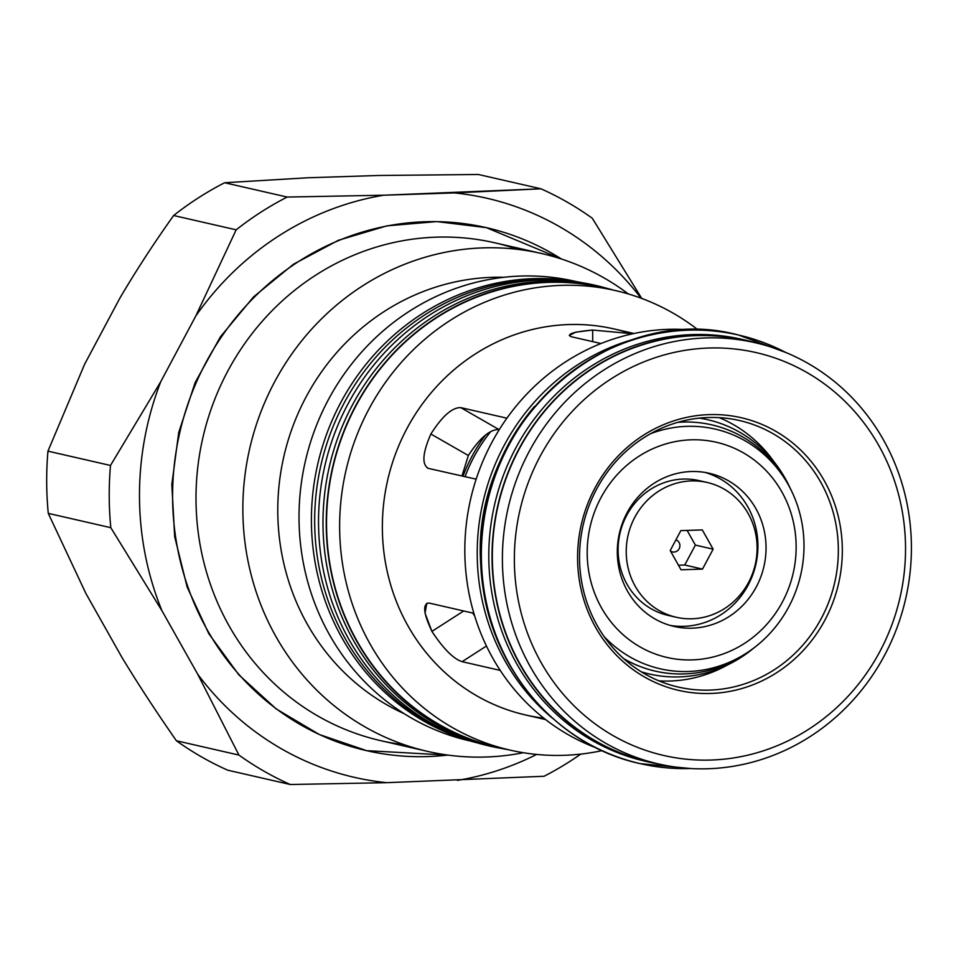 <?xml version="1.0" encoding="UTF-8"?>
<svg xmlns="http://www.w3.org/2000/svg" width="959" height="959" viewBox="0 0 959 959"><rect width="100%" height="100%" fill="white"/><g stroke="black" fill="none" stroke-linecap="round" stroke-linejoin="round"><path stroke-width="1.44" d="M594.892 285.578A236.058 222.716 102.9 0 0 320.965 464.983A236.058 222.716 102.9 0 0 489.558 745.706A236.058 222.716 -77.1 0 1 485.386 744.795A236.058 222.716 -77.1 0 1 320.965 464.983A236.058 222.716 -77.1 0 1 590.744 284.583A236.058 222.716 -77.1 0 1 594.892 285.578M590.744 284.583L587.495 283.84A236.058 222.716 102.9 0 0 317.717 464.24A236.058 222.716 102.9 0 0 482.137 744.052L485.386 744.795M483.768 744.412A236.058 222.716 -77.1 0 1 317.717 464.24A236.058 222.716 -77.1 0 1 589.114 284.224M613.448 290.109A236.058 222.716 102.9 0 0 332.533 467.632A236.058 222.716 102.9 0 0 508.234 749.698A236.058 222.716 -77.1 0 1 496.954 747.445A236.058 222.716 -77.1 0 1 332.533 467.632A236.058 222.716 -77.1 0 1 602.312 287.232A236.058 222.716 -77.1 0 1 613.448 290.109M602.312 287.232L599.063 286.489A236.058 222.716 102.9 0 0 329.285 466.889A236.058 222.716 102.9 0 0 493.705 746.701L496.954 747.445M495.335 747.061A236.058 222.716 -77.1 0 1 329.285 466.889A236.058 222.716 -77.1 0 1 600.694 286.873M534.523 406.376A216.41 204.183 102.9 0 0 487.771 610.763A216.41 204.183 -77.1 0 1 534.523 406.376M639.605 337.712A216.41 204.183 102.9 0 0 482.988 502.096A216.41 204.183 102.9 0 0 552.504 718.231A216.41 204.183 -77.1 0 1 482.988 502.096A216.41 204.183 -77.1 0 1 639.605 337.712M755.824 342.854A216.41 204.183 102.9 0 0 497.817 505.477A216.41 204.183 102.9 0 0 659.372 764.143A216.41 204.183 -77.1 0 1 648.56 761.997A216.41 204.183 -77.1 0 1 497.817 505.477A216.41 204.183 -77.1 0 1 745.143 340.085A216.41 204.183 -77.1 0 1 755.824 342.854M745.143 340.085L741.894 339.342A216.41 204.183 102.9 0 0 494.568 504.734A216.41 204.183 102.9 0 0 645.311 761.254L648.56 761.997M646.929 761.614A216.41 204.183 -77.1 0 1 494.568 504.734A216.41 204.183 -77.1 0 1 743.525 339.726M786.032 352.576L738.502 335.027A219.875 207.444 102.9 0 0 487.22 503.055A219.875 207.444 102.9 0 0 640.372 763.664A219.875 207.444 -77.1 0 1 487.22 503.055A219.875 207.444 -77.1 0 1 738.502 335.027A219.875 207.444 -77.1 0 1 785.625 352.409M690.372 768.519A219.875 207.444 -77.1 0 1 640.372 763.664L690.804 768.543M501.737 748.476A236.37 223.015 -77.1 0 1 324.837 465.87A236.37 223.015 -77.1 0 1 607.071 288.383A236.37 223.015 102.9 0 0 324.837 465.87A236.37 223.015 102.9 0 0 501.737 748.476M561.878 259.158L486.357 227.643A268.28 253.116 102.9 0 0 179.753 432.665A268.28 253.116 102.9 0 0 366.614 750.657A268.28 253.116 -77.1 0 1 179.753 432.665A268.28 253.116 -77.1 0 1 486.357 227.643A268.28 253.116 -77.1 0 1 561.447 259.014M447.889 755.081A268.28 253.116 -77.1 0 1 366.614 750.657L448.332 755.141M721.096 614.623A78.578 74.143 -77.1 0 1 670.101 625.4A78.578 74.143 102.9 0 0 721.096 614.623A78.578 74.143 102.9 0 0 757.406 536.848A78.578 74.143 102.9 0 0 705.117 472.451A78.578 74.143 -77.1 0 1 757.406 536.848A78.578 74.143 -77.1 0 1 721.096 614.623M729.212 616.481A78.578 74.143 102.9 0 0 765.258 536.537A78.578 74.143 102.9 0 0 709.204 473.255A78.578 74.143 102.9 0 0 619.406 533.312A78.578 74.143 102.9 0 0 674.141 626.455A78.578 74.143 102.9 0 0 729.212 616.481A78.578 74.143 -77.1 0 1 617.308 552.276A78.578 74.143 -77.1 0 1 728.504 480.819A78.578 74.143 -77.1 0 1 729.212 616.481M744.412 643.453A110.393 104.159 102.9 0 0 743.405 452.864A110.393 104.159 102.9 0 0 587.196 553.259A110.393 104.159 102.9 0 0 744.412 643.453A110.393 104.159 -77.1 0 1 587.196 553.259A110.393 104.159 -77.1 0 1 743.405 452.864A110.393 104.159 -77.1 0 1 744.412 643.453M746.366 653.187A122.968 116.027 102.9 0 0 793.572 495.395A122.968 116.027 102.9 0 0 650.61 433.684A122.968 116.027 -77.1 0 1 791.643 491.188A122.968 116.027 -77.1 0 1 756.16 646.174A122.968 116.027 -77.1 0 1 746.366 653.187A122.968 116.027 -77.1 0 1 604.158 636.584A122.968 116.027 102.9 0 0 746.366 653.187M743.908 655.117A126.336 119.204 102.9 0 0 753.978 647.9A126.336 119.204 -77.1 0 1 743.908 655.117A126.336 119.204 -77.1 0 1 623.65 658.605A126.336 119.204 102.9 0 0 743.908 655.117M791.643 491.188L790.432 488.682A126.336 119.204 102.9 0 0 677.725 422.356A126.336 119.204 -77.1 0 1 791.031 489.953A126.336 119.204 102.9 0 0 677.737 422.344A126.336 119.204 -77.1 0 1 790.432 488.682L788.957 485.614A130.448 123.076 102.9 0 0 699.387 418.124A130.448 123.076 -77.1 0 1 789.689 487.172A130.448 123.076 102.9 0 0 788.957 485.614M755.069 647.025A126.336 119.204 -77.1 0 1 623.65 658.593A126.336 119.204 102.9 0 0 755.069 647.025M463.005 476.323A152.385 143.778 -77.1 0 1 485.674 434.966A152.385 143.778 102.9 0 0 463.005 476.323M490.552 431.814A152.385 143.778 102.9 0 0 465.043 476.779M752.647 648.943A130.448 123.076 -77.1 0 1 740.923 657.466A130.448 123.076 -77.1 0 1 641.307 671.827A130.448 123.076 102.9 0 0 740.923 657.466A130.448 123.076 102.9 0 0 751.317 650.022L756.16 646.174M687.112 530.423L695.371 545.096L713.136 549.159L702.3 529.919L680.83 530.627L670.209 550.55L681.046 569.79L702.515 569.095L684.738 565.019L678.469 565.223L684.738 565.019L702.515 569.095L713.136 549.159L695.371 545.096L684.738 565.019L695.371 545.096L687.112 530.423M675.915 539.833A6.281 5.934 -77.1 0 1 673.937 552.06A6.281 5.934 -77.1 0 1 670.449 550.981M691.307 480.927A69.156 65.248 -77.1 0 1 707.107 482.449A69.156 65.248 -77.1 0 1 755.272 564.419A69.156 65.248 -77.1 0 1 676.239 617.26A69.156 65.248 -77.1 0 1 626.671 543.597A69.156 65.248 -77.1 0 1 691.307 480.927A69.156 65.248 102.9 0 0 635.182 586.165A69.156 65.248 102.9 0 0 748.535 582.473A69.156 65.248 102.9 0 0 691.307 480.927M707.107 482.449L698.979 480.591A69.156 65.248 102.9 0 0 683.192 479.068A69.156 65.248 102.9 0 0 618.543 541.739A69.156 65.248 102.9 0 0 668.123 615.402L676.239 617.26M702.3 529.919L713.136 549.159L702.515 569.095L681.046 569.79L670.209 550.55L680.83 530.627L702.3 529.919M307.551 177.787L224.634 182.737L287.161 197.051L383.696 195.216L540.972 188.803L478.433 174.49L378.254 175.485L307.551 177.787L378.254 175.485L478.433 174.49L540.972 188.803A323.746 305.465 -77.1 0 1 592.29 218.244L641.751 298.441L592.29 218.244A323.746 305.465 102.9 0 0 540.972 188.803L454.398 192.915A297.038 280.256 -77.1 0 1 641.056 298.189A297.038 280.256 102.9 0 0 454.398 192.915L383.696 195.216A297.038 280.256 102.9 0 0 195.804 315.967L236.166 229.824L173.627 215.511C153.356 244.042 135.363 271.721 119.659 298.537L84.656 364.168L47.95 451.15L110.489 465.463L160.8 381.598L195.804 315.967L160.8 381.598L110.489 465.463L47.95 451.15L84.656 364.168L119.659 298.537C135.363 271.721 153.356 244.042 173.627 215.511L236.166 229.824L195.804 315.967A297.038 280.256 -77.1 0 1 383.696 195.216L287.161 197.051A323.746 305.465 102.9 0 0 236.166 229.824A323.746 305.465 -77.1 0 1 287.161 197.051L224.634 182.737A323.746 305.465 102.9 0 0 173.627 215.511A323.746 305.465 -77.1 0 1 224.634 182.737L307.551 177.787M121.553 656.747C137.533 683.192 155.814 711.194 176.396 740.756L238.935 755.069L197.698 674.189L162.011 610.847L110.812 527.69L48.274 513.365L85.866 593.417L121.553 656.747L85.866 593.417L48.274 513.365A323.746 305.465 -77.1 0 1 47.95 451.15A323.746 305.465 102.9 0 0 48.274 513.365L110.812 527.69A323.746 305.465 -77.1 0 1 110.489 465.463A323.746 305.465 102.9 0 0 110.812 527.69L162.011 610.847A297.038 280.256 -77.1 0 1 160.8 381.598A297.038 280.256 102.9 0 0 162.011 610.847L197.698 674.189L238.935 755.069L176.396 740.756C155.814 711.194 137.533 683.192 121.553 656.747M544.065 776.263L386.801 782.676L290.265 784.51L227.727 770.197A323.746 305.465 -77.1 0 1 176.396 740.756A323.746 305.465 102.9 0 0 227.727 770.197L290.265 784.51A323.746 305.465 -77.1 0 1 238.935 755.069A323.746 305.465 102.9 0 0 290.265 784.51L386.801 782.676A297.038 280.256 -77.1 0 1 197.698 674.189A297.038 280.256 102.9 0 0 386.801 782.676L544.065 776.263A323.746 305.465 102.9 0 0 580.782 754.11A323.746 305.465 -77.1 0 1 544.065 776.263M536.608 754.445A297.038 280.256 -77.1 0 1 457.491 780.374A297.038 280.256 102.9 0 0 536.608 754.445M431.922 631.394L463.7 610.979L431.922 631.394C443.442 648.823 453.499 658.917 462.094 661.674L486.441 646.03L462.094 661.674L500.226 670.401L462.094 661.674C453.499 658.917 443.442 648.823 431.922 631.394C423.375 613.221 422.428 603.762 429.057 603.043L426.743 603.367L425.041 613.185L431.922 631.394M473.866 613.304L429.057 603.043L473.866 613.304M592.662 330.04L592.722 341.644L592.662 330.04L575.664 332.174L569.274 335.494L571.12 336.693L600.969 343.526L571.12 336.693C566.278 334.056 573.458 331.838 592.662 330.04L632.724 333.768L592.662 330.04M430.879 434.007L468.352 455.513C479.932 437.831 490.145 429.176 498.992 429.56L460.752 407.623C452.168 407.395 442.219 416.194 430.879 434.007C422.535 453.092 421.684 464.54 428.349 468.388L476.167 479.164L428.349 468.388C421.684 464.54 422.535 453.092 430.879 434.007C442.219 416.194 452.168 407.395 460.752 407.623L498.992 429.56C490.145 429.176 479.932 437.831 468.352 455.513L430.879 434.007M506.891 418.184L460.752 407.623L506.891 418.184M427.318 467.98L428.349 468.388M461.926 476.072L468.352 455.513L461.926 476.072M474.609 615.786L472.631 613.017L474.609 615.786M692.326 330.064A216.099 203.883 102.9 0 0 470.593 499.243A216.099 203.883 102.9 0 0 596.642 748.044A216.099 203.883 -77.1 0 1 470.593 499.243A216.099 203.883 -77.1 0 1 692.326 330.064M633.959 333.492L613.964 328.925A198.022 186.837 102.9 0 0 387.64 480.255A198.022 186.837 102.9 0 0 525.58 714.982L545.575 719.562M698.332 330.088A235.746 222.428 102.9 0 0 345.923 470.701A235.746 222.428 102.9 0 0 602.048 750.633A235.746 222.428 -77.1 0 1 510.128 750.13A235.746 222.428 -77.1 0 1 345.923 470.701A235.746 222.428 -77.1 0 1 615.342 290.541A235.746 222.428 -77.1 0 1 698.332 330.088M543.789 718.147A198.022 186.837 -77.1 0 1 387.316 481.718A198.022 186.837 -77.1 0 1 629.056 333.085M615.342 290.541L602.24 287.544A235.746 222.428 102.9 0 0 332.821 467.704A235.746 222.428 102.9 0 0 497.026 747.133L510.128 750.13M503.607 748.535A235.746 222.428 -77.1 0 1 332.821 467.704A235.746 222.428 -77.1 0 1 608.773 289.15M576.227 281.586L574.729 281.239A235.746 222.428 102.9 0 0 305.31 461.411A235.746 222.428 102.9 0 0 469.514 740.839L471.001 741.175M470.917 741.151A235.746 222.428 -77.1 0 1 305.31 461.411A235.746 222.428 -77.1 0 1 576.131 281.574M504.014 277.283A227.882 215.008 102.9 0 0 283.852 456.496A227.882 215.008 102.9 0 0 404.111 713.64A227.882 215.008 -77.1 0 1 283.852 456.496A227.882 215.008 -77.1 0 1 504.014 277.283M628.361 293.957A255.382 240.961 102.9 0 0 249.676 448.668A255.382 240.961 102.9 0 0 523.338 752.719A255.382 240.961 -77.1 0 1 427.57 751.388A255.382 240.961 -77.1 0 1 249.676 448.668A255.382 240.961 -77.1 0 1 541.547 253.5A255.382 240.961 -77.1 0 1 628.361 293.957M541.547 253.5L494.688 242.771A255.382 240.961 102.9 0 0 202.817 437.939A255.382 240.961 102.9 0 0 380.711 740.66L427.57 751.388M404.422 744.783A255.382 240.961 -77.1 0 1 202.817 437.939A255.382 240.961 -77.1 0 1 517.836 249.376M810.139 736.56A216.099 203.883 102.9 0 0 808.173 363.473A216.099 203.883 102.9 0 0 502.396 559.996A216.099 203.883 102.9 0 0 810.139 736.56A216.099 203.883 -77.1 0 1 658.677 763.987A216.099 203.883 -77.1 0 1 508.162 507.838A216.099 203.883 -77.1 0 1 755.129 342.699A216.099 203.883 -77.1 0 1 909.252 516.697A216.099 203.883 -77.1 0 1 810.139 736.56M808.677 729.26A206.665 194.989 -77.1 0 1 514.36 560.404A206.665 194.989 -77.1 0 1 806.807 372.452A206.665 194.989 -77.1 0 1 808.677 729.26A206.665 194.989 102.9 0 0 806.807 372.452A206.665 194.989 102.9 0 0 514.36 560.404A206.665 194.989 102.9 0 0 808.677 729.26M755.129 342.699L745.071 340.397A216.099 203.883 102.9 0 0 498.105 505.537A216.099 203.883 102.9 0 0 648.632 761.686L658.677 763.987M653.666 762.777A216.099 203.883 -77.1 0 1 498.105 505.537A216.099 203.883 -77.1 0 1 750.082 341.608M774.261 669.742A136.729 129.009 102.9 0 0 836.967 530.627A136.729 129.009 102.9 0 0 739.449 420.522A136.729 129.009 102.9 0 0 583.18 525.017A136.729 129.009 102.9 0 0 678.421 687.088A136.729 129.009 102.9 0 0 774.261 669.742A136.729 129.009 -77.1 0 1 579.536 558.018A136.729 129.009 -77.1 0 1 773.014 433.672A136.729 129.009 -77.1 0 1 774.261 669.742M727.378 665.031A136.729 129.009 -77.1 0 1 659.001 680.89M719.262 417.656A136.729 129.009 -77.1 0 1 773.925 461.687M776.778 672.631A139.87 131.97 102.9 0 0 775.495 431.142A139.87 131.97 102.9 0 0 577.57 558.342A139.87 131.97 102.9 0 0 776.778 672.631A139.87 131.97 -77.1 0 1 577.57 558.342A139.87 131.97 -77.1 0 1 775.495 431.142A139.87 131.97 -77.1 0 1 776.778 672.631M640.372 763.664C554.098 745.323 486.645 663.352 481.358 571.049C465.942 429.308 606.939 299.376 738.502 335.027M366.614 750.657L319.335 734.522L276.216 708.941L238.899 674.896L208.834 633.743L187.149 587.064L174.67 536.656L171.829 484.451L178.746 432.425L195.145 382.581L220.414 336.801L253.596 296.858L293.43 264.252L338.419 240.277L386.813 225.868L436.777 221.589L486.357 227.643"/></g></svg>
